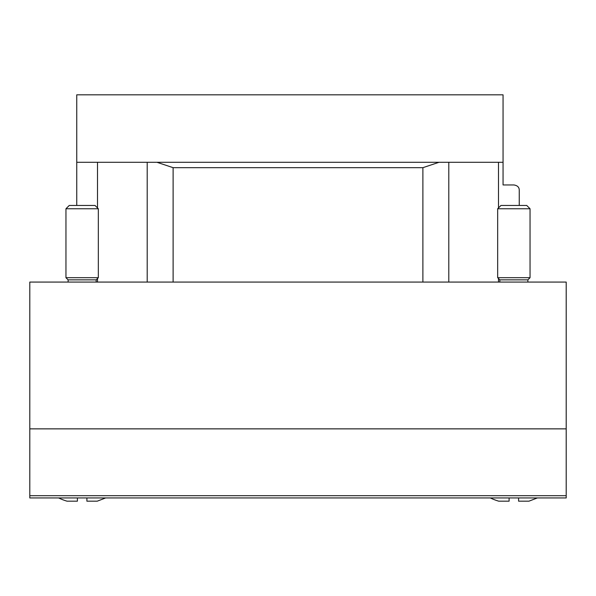 <?xml version="1.0" encoding="UTF-8"?>
<svg xmlns="http://www.w3.org/2000/svg" width="596" height="596" viewBox="0 0 596 596"><rect width="100%" height="100%" fill="white"/><g stroke="black" fill="none" stroke-linecap="round" stroke-linejoin="round"><path stroke-width="0.89" d="M566.2 495.701L566.2 282.079L29.8 282.079L29.8 497.936L566.2 497.936L566.2 495.701L29.8 495.701M498.494 207.93L498.494 162.283L503.061 162.283L503.061 94.824L76.75 94.824L76.75 162.283L156.964 162.283L173.116 167.677L422.884 167.677L439.036 162.283L448.795 162.283L147.205 162.283L147.205 282.079M503.061 162.283L503.061 184.946L513.856 184.946C517.507 185.505 519.302 187.3 519.25 190.34L519.25 205.449M513.856 184.946C517.507 185.505 519.302 187.3 519.25 190.34M498.494 162.283L448.795 162.283L448.795 282.079M76.75 205.449L76.75 162.283M518.602 500.551L518.602 497.936L518.602 501.176L528.965 501.176L537.376 497.936M490.329 497.936A53.96 53.96 0 0 0 498.748 501.176L509.103 501.176L509.103 497.936L509.103 500.551M499.828 282.079L499.828 279.852L527.885 279.852L530.045 277.691L530.045 208.756L497.667 208.756L497.667 277.691L530.045 277.691M527.885 282.079L527.885 279.852M497.667 208.756L500.975 205.449L526.737 205.449L530.045 208.756M86.897 500.551L86.897 497.936L86.897 501.176L97.252 501.176L105.671 497.936M58.624 497.936A53.96 53.96 0 0 0 67.035 501.176L77.398 501.176L77.398 497.936M68.115 282.079L68.115 279.852L96.172 279.852L98.333 277.691L98.333 208.756L65.955 208.756L65.955 277.691L98.333 277.691M96.172 282.079L96.172 279.852M65.955 208.756L69.263 205.449L95.025 205.449L98.333 208.756M566.2 428.859L29.8 428.859M498.494 282.079L498.494 278.526M173.116 282.079L173.116 167.677M422.884 282.079L422.884 167.677M97.506 282.079L97.506 278.526M97.506 207.93L97.506 162.283M499.828 279.852L497.667 277.691M68.115 279.852L65.955 277.691"/></g></svg>
